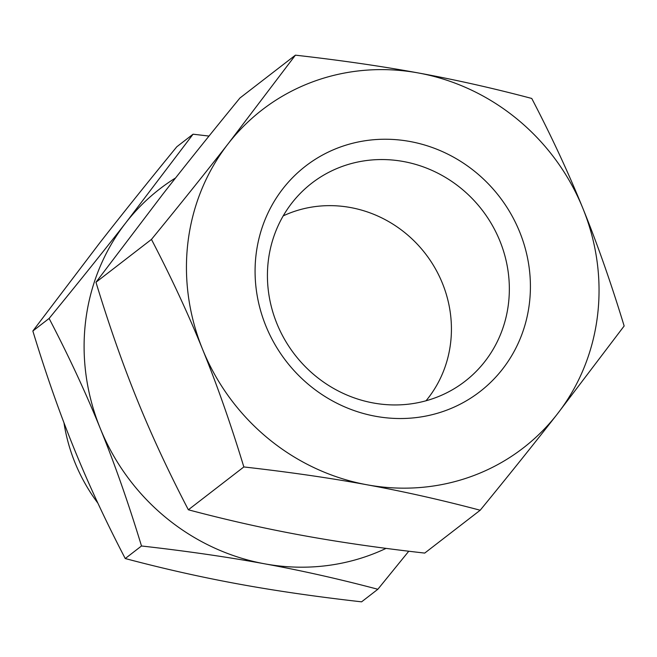 <?xml version="1.0" encoding="UTF-8"?>
<svg xmlns="http://www.w3.org/2000/svg" width="657" height="657" viewBox="0 0 657 657"><rect width="100%" height="100%" fill="white"/><g stroke="black" fill="none" stroke-linecap="round" stroke-linejoin="round"><path stroke-width="0.99" d="M435.304 397.781A125.232 118.334 -127.7 0 1 287.438 344.137A125.232 118.334 -127.7 0 1 304.306 189.495A125.232 118.334 -127.7 0 1 482.041 209.92A125.232 118.334 -127.7 0 1 456.87 387.047A125.232 118.334 -127.7 0 1 435.304 397.781M446.136 410.379A142.536 134.685 52.3 0 0 475.939 172.405A142.536 134.685 52.3 0 0 256.156 253.865A142.536 134.685 52.3 0 0 446.136 410.379M283.224 215.874A119.41 112.832 -127.7 0 1 425.391 253.668A119.41 112.832 -127.7 0 1 426.023 400.778M228.373 143.472A213.599 201.822 52.3 0 0 202.594 349.36A213.599 201.822 52.3 0 0 366.959 484.776A213.599 201.822 52.3 0 0 557.111 414.296A213.599 201.822 52.3 0 0 582.899 208.409A213.599 201.822 52.3 0 0 418.525 72.993A213.599 201.822 52.3 0 0 228.373 143.472L295.412 55.163C340.581 60.28 381.627 66.217 418.525 72.993C455.465 79.743 493.21 88.227 531.759 98.46C551.437 136.204 568.486 172.848 582.899 208.409C597.344 243.936 611.1 283.134 624.15 325.995L557.111 414.296C534.642 443.064 509.003 475.044 480.193 510.234C441.644 500.01 403.899 491.526 366.959 484.776C330.06 478 289.023 472.054 243.846 466.946C230.796 424.085 217.04 384.895 202.594 349.36C188.173 313.808 171.132 277.155 151.455 239.411C180.264 204.22 205.904 172.241 228.373 143.472M295.412 55.163L239.928 98.016C211.119 133.207 185.479 165.186 163.01 193.955L95.971 282.255C109.021 325.116 122.777 364.315 137.223 399.842C151.644 435.402 168.685 472.054 188.362 509.791C226.911 520.024 264.656 528.507 301.596 535.258C338.495 542.033 379.541 547.979 424.718 553.087L480.193 510.234M243.846 466.946L188.362 509.791M151.455 239.411L95.971 282.255M175.591 177.932A213.599 201.822 52.3 0 0 126.029 222.509A213.599 201.822 52.3 0 0 100.25 428.397A213.599 201.822 52.3 0 0 264.623 563.813A213.599 201.822 52.3 0 0 386.078 548.373M408.777 551.215L377.849 589.272C339.299 579.047 301.555 570.563 264.623 563.813C227.716 557.037 186.678 551.092 141.501 545.983C128.452 503.122 114.704 463.932 100.25 428.397C85.837 392.845 68.788 356.193 49.111 318.448C77.92 283.257 103.56 251.278 126.029 222.509L193.068 134.2L209 136.073M193.068 134.2L176.807 146.766C147.997 181.956 122.358 213.936 99.889 242.704L32.85 331.005C45.9 373.866 59.656 413.064 74.101 448.591C88.514 484.152 105.563 520.796 125.241 558.54C163.79 568.773 201.535 577.257 238.475 584.007C275.373 590.783 316.419 596.72 361.588 601.837L377.849 589.272M49.111 318.448L32.85 331.005M141.501 545.983L125.241 558.54M97.901 503.18A172.389 162.895 -127.7 0 1 63.967 422.755"/></g></svg>
